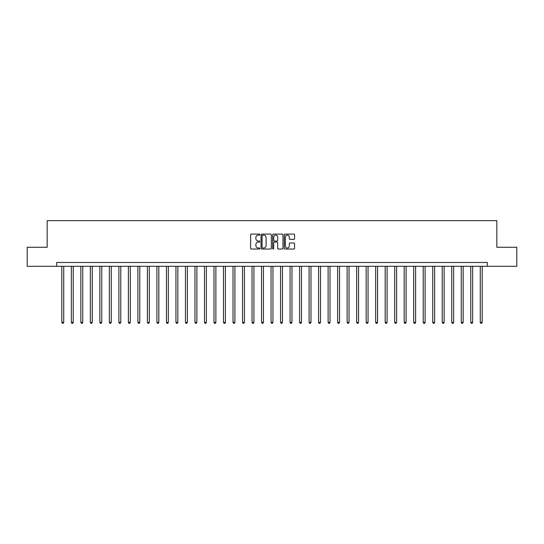 <?xml version="1.0" encoding="UTF-8"?>
<svg xmlns="http://www.w3.org/2000/svg" width="544" height="544" viewBox="0 0 544 544"><rect width="100%" height="100%" fill="white"/><g stroke="black" fill="none" stroke-linecap="round" stroke-linejoin="round"><path stroke-width="0.82" d="M259.828 234.62A0.524 0.524 0 0 0 259.304 234.097L251.369 234.097A0.748 0.748 0 0 0 250.621 234.845L250.621 248.288A0.748 0.748 0 0 0 251.369 249.036L259.304 249.036A0.524 0.524 0 0 0 259.828 248.513A0.524 0.524 0 0 0 259.304 247.989L258.278 247.989A2.387 2.387 0 0 1 255.891 245.602L255.891 244.48A2.387 2.387 0 0 1 258.278 242.087L259.304 242.087A0.524 0.524 0 0 0 259.828 241.563A0.524 0.524 0 0 0 259.304 241.046L258.278 241.046A2.387 2.387 0 0 1 255.891 238.653L255.891 237.531A2.387 2.387 0 0 1 258.278 235.144L259.304 235.144A0.524 0.524 0 0 0 259.828 234.62M293.828 239.36A0.748 0.748 0 0 0 294.569 238.619L294.569 234.845A0.748 0.748 0 0 0 293.828 234.097L285.015 234.097A0.748 0.748 0 0 0 284.267 234.845L284.267 248.288A0.748 0.748 0 0 0 285.015 249.036L293.828 249.036A0.748 0.748 0 0 0 294.569 248.288L294.569 243.732A0.748 0.748 0 0 0 293.828 242.984L290.054 242.984A0.748 0.748 0 0 0 289.306 243.732L289.306 245.99A1.999 1.999 0 0 1 287.307 247.989A1.999 1.999 0 0 1 285.314 245.99L285.314 237.143A1.999 1.999 0 0 1 287.307 235.144A1.999 1.999 0 0 1 289.306 237.143L289.306 238.619A0.748 0.748 0 0 0 290.054 239.36L293.828 239.36M56.685 266.295L27.2 266.295L27.2 247.275L47.172 247.275L47.172 220.646L496.828 220.646L496.828 247.275L516.8 247.275L516.8 266.295L487.315 266.295L487.315 262.487L56.685 262.487L56.685 266.295L487.315 266.295M271.347 234.845A0.748 0.748 0 0 0 270.599 234.097L261.786 234.097A0.748 0.748 0 0 0 261.038 234.845L261.038 248.288A0.748 0.748 0 0 0 261.786 249.036L270.599 249.036A0.748 0.748 0 0 0 271.347 248.288L271.347 234.845M273.401 234.097L282.214 234.097A0.748 0.748 0 0 1 282.962 234.845L282.962 248.288A0.748 0.748 0 0 1 282.214 249.036L278.44 249.036A0.748 0.748 0 0 1 277.692 248.288L277.692 242.835A0.748 0.748 0 0 0 276.95 242.087L274.448 242.087A0.748 0.748 0 0 0 273.7 242.835L273.7 248.513A0.524 0.524 0 0 1 273.176 249.036A0.524 0.524 0 0 1 272.653 248.513L272.653 234.845A0.748 0.748 0 0 1 273.401 234.097M262.609 235.144A0.524 0.524 0 0 0 262.086 235.668L262.086 247.466A0.524 0.524 0 0 0 262.609 247.989L263.69 247.989A2.387 2.387 0 0 0 266.084 245.602L266.084 237.531A2.387 2.387 0 0 0 263.69 235.144L262.609 235.144M277.692 237.177A1.999 1.999 0 0 0 275.699 235.178A1.999 1.999 0 0 0 273.7 237.177L273.7 240.298A0.748 0.748 0 0 0 274.448 241.046L276.95 241.046A0.748 0.748 0 0 0 277.692 240.298L277.692 237.177M61.819 266.295L61.819 322.368L63.723 322.368L63.723 266.295M63.723 322.368L63.152 323.354L62.39 323.354L61.819 322.368M71.332 266.295L71.332 322.368L73.229 322.368L73.229 266.295M73.229 322.368L72.658 323.354L71.896 323.354L71.332 322.368M80.838 266.295L80.838 322.368L82.742 322.368L82.742 266.295M82.742 322.368L82.171 323.354L81.41 323.354L80.838 322.368M90.352 266.295L90.352 322.368L92.249 322.368L92.249 266.295M92.249 322.368L91.684 323.354L90.923 323.354L90.352 322.368M99.858 266.295L99.858 322.368L101.762 322.368L101.762 266.295M101.762 322.368L101.191 323.354L100.429 323.354L99.858 322.368M109.371 266.295L109.371 322.368L111.275 322.368L111.275 266.295M111.275 322.368L110.704 323.354L109.942 323.354L109.371 322.368M118.884 266.295L118.884 322.368L120.782 322.368L120.782 266.295M120.782 322.368L120.21 323.354L119.449 323.354L118.884 322.368M128.391 266.295L128.391 322.368L130.295 322.368L130.295 266.295M130.295 322.368L129.724 323.354L128.962 323.354L128.391 322.368M137.904 266.295L137.904 322.368L139.801 322.368L139.801 266.295M139.801 322.368L139.237 323.354L138.475 323.354L137.904 322.368M147.41 266.295L147.41 322.368L149.314 322.368L149.314 266.295M149.314 322.368L148.743 323.354L147.982 323.354L147.41 322.368M156.924 266.295L156.924 322.368L158.828 322.368L158.828 266.295M158.828 322.368L158.256 323.354L157.495 323.354L156.924 322.368M166.437 266.295L166.437 322.368L168.334 322.368L168.334 266.295M168.334 322.368L167.763 323.354L167.001 323.354L166.437 322.368M175.943 266.295L175.943 322.368L177.847 322.368L177.847 266.295M177.847 322.368L177.276 323.354L176.514 323.354L175.943 322.368M185.456 266.295L185.456 322.368L187.354 322.368L187.354 266.295M187.354 322.368L186.789 323.354L186.028 323.354L185.456 322.368M194.963 266.295L194.963 322.368L196.867 322.368L196.867 266.295M196.867 322.368L196.296 323.354L195.534 323.354L194.963 322.368M204.476 266.295L204.476 322.368L206.38 322.368L206.38 266.295M206.38 322.368L205.809 323.354L205.047 323.354L204.476 322.368M213.989 266.295L213.989 322.368L215.886 322.368L215.886 266.295M215.886 322.368L215.315 323.354L214.554 323.354L213.989 322.368M223.496 266.295L223.496 322.368L225.4 322.368L225.4 266.295M225.4 322.368L224.828 323.354L224.067 323.354L223.496 322.368M233.009 266.295L233.009 322.368L234.906 322.368L234.906 266.295M234.906 322.368L234.342 323.354L233.58 323.354L233.009 322.368M242.515 266.295L242.515 322.368L244.419 322.368L244.419 266.295M244.419 322.368L243.848 323.354L243.086 323.354L242.515 322.368M252.028 266.295L252.028 322.368L253.932 322.368L253.932 266.295M253.932 322.368L253.361 323.354L252.6 323.354L252.028 322.368M261.542 266.295L261.542 322.368L263.439 322.368L263.439 266.295M263.439 322.368L262.868 323.354L262.106 323.354L261.542 322.368M271.048 266.295L271.048 322.368L272.952 322.368L272.952 266.295M272.952 322.368L272.381 323.354L271.619 323.354L271.048 322.368M280.561 266.295L280.561 322.368L282.458 322.368L282.458 266.295M282.458 322.368L281.894 323.354L281.132 323.354L280.561 322.368M290.068 266.295L290.068 322.368L291.972 322.368L291.972 266.295M291.972 322.368L291.4 323.354L290.639 323.354L290.068 322.368M299.581 266.295L299.581 322.368L301.485 322.368L301.485 266.295M301.485 322.368L300.914 323.354L300.152 323.354L299.581 322.368M309.094 266.295L309.094 322.368L310.991 322.368L310.991 266.295M310.991 322.368L310.42 323.354L309.658 323.354L309.094 322.368M318.6 266.295L318.6 322.368L320.504 322.368L320.504 266.295M320.504 322.368L319.933 323.354L319.172 323.354L318.6 322.368M328.114 266.295L328.114 322.368L330.011 322.368L330.011 266.295M330.011 322.368L329.446 323.354L328.685 323.354L328.114 322.368M337.62 266.295L337.62 322.368L339.524 322.368L339.524 266.295M339.524 322.368L338.953 323.354L338.191 323.354L337.62 322.368M347.133 266.295L347.133 322.368L349.037 322.368L349.037 266.295M349.037 322.368L348.466 323.354L347.704 323.354L347.133 322.368M356.646 266.295L356.646 322.368L358.544 322.368L358.544 266.295M358.544 322.368L357.972 323.354L357.211 323.354L356.646 322.368M366.153 266.295L366.153 322.368L368.057 322.368L368.057 266.295M368.057 322.368L367.486 323.354L366.724 323.354L366.153 322.368M375.666 266.295L375.666 322.368L377.563 322.368L377.563 266.295M377.563 322.368L376.999 323.354L376.237 323.354L375.666 322.368M385.172 266.295L385.172 322.368L387.076 322.368L387.076 266.295M387.076 322.368L386.505 323.354L385.744 323.354L385.172 322.368M394.686 266.295L394.686 322.368L396.59 322.368L396.59 266.295M396.59 322.368L396.018 323.354L395.257 323.354L394.686 322.368M404.199 266.295L404.199 322.368L406.096 322.368L406.096 266.295M406.096 322.368L405.525 323.354L404.763 323.354L404.199 322.368M413.705 266.295L413.705 322.368L415.609 322.368L415.609 266.295M415.609 322.368L415.038 323.354L414.276 323.354L413.705 322.368M423.218 266.295L423.218 322.368L425.116 322.368L425.116 266.295M425.116 322.368L424.551 323.354L423.79 323.354L423.218 322.368M432.725 266.295L432.725 322.368L434.629 322.368L434.629 266.295M434.629 322.368L434.058 323.354L433.296 323.354L432.725 322.368M442.238 266.295L442.238 322.368L444.142 322.368L444.142 266.295M444.142 322.368L443.571 323.354L442.809 323.354L442.238 322.368M451.751 266.295L451.751 322.368L453.648 322.368L453.648 266.295M453.648 322.368L453.077 323.354L452.316 323.354L451.751 322.368M461.258 266.295L461.258 322.368L463.162 322.368L463.162 266.295M463.162 322.368L462.59 323.354L461.829 323.354L461.258 322.368M470.771 266.295L470.771 322.368L472.668 322.368L472.668 266.295M472.668 322.368L472.104 323.354L471.342 323.354L470.771 322.368M480.277 266.295L480.277 322.368L482.181 322.368L482.181 266.295M482.181 322.368L481.61 323.354L480.848 323.354L480.277 322.368"/></g></svg>
